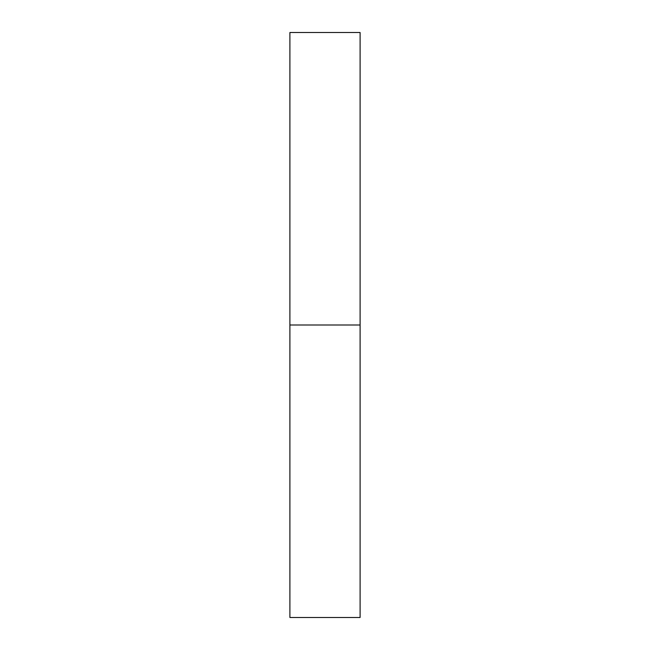 <?xml version="1.0" encoding="UTF-8"?>
<svg xmlns="http://www.w3.org/2000/svg" width="650" height="650" viewBox="0 0 650 650"><rect width="100%" height="100%" fill="white"/><g stroke="black" fill="none" stroke-linecap="round" stroke-linejoin="round"><path stroke-width="0.97" d="M289.9 617.5L289.9 32.5L289.9 617.5L360.1 617.5L360.1 325L289.9 325L360.1 325L360.1 32.5L360.1 617.5M289.9 32.5L360.1 32.5"/></g></svg>
